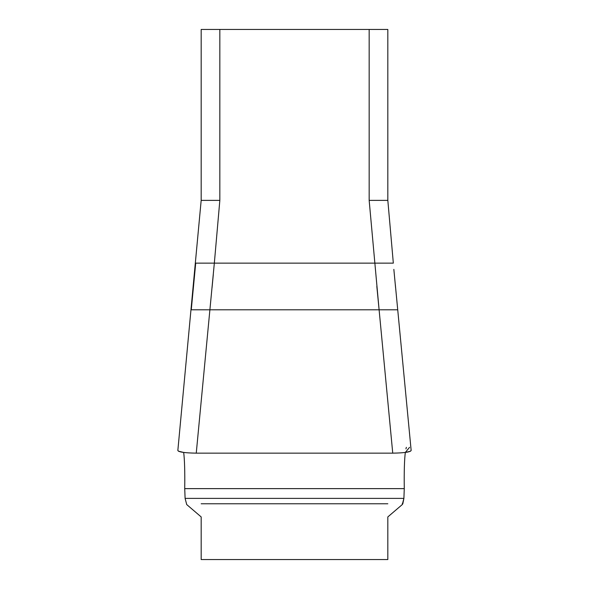 <?xml version="1.0" encoding="UTF-8"?>
<svg xmlns="http://www.w3.org/2000/svg" width="589" height="589" viewBox="0 0 589 589"><rect width="100%" height="100%" fill="white"/><g stroke="black" fill="none" stroke-linecap="round" stroke-linejoin="round"><path stroke-width="0.88" d="M201.173 516.928L186.713 504.559L201.173 516.928L201.173 559.55L387.827 559.55L387.827 516.928L402.287 504.559L387.827 516.928M201.173 200.775L201.173 29.45L387.827 29.45L387.827 200.775L387.827 200.378L369.163 200.378L369.163 29.45M411.151 450.497L410.489 451.226L405.32 452.448C404.4 459.685 404.047 471.745 404.275 488.627L403.899 498.382L185.101 498.382L184.725 488.627L185.101 498.382L186.713 504.559L185.101 498.382L184.725 488.627C184.953 471.745 184.6 459.685 183.68 452.448L178.408 451.167L177.849 450.497M402.824 503.772L402.287 504.559L403.899 498.382L404.275 488.627L403.899 498.382L402.824 503.772L402.221 503.772M177.893 450.32C178.158 452.006 184.283 452.948 196.255 453.155L392.745 453.155L379.102 309.799L397.73 309.799M219.837 29.45L219.837 200.378L214.337 263.136L195.71 263.136L191.27 309.799L209.898 309.799L196.255 453.155M392.745 453.155C404.702 452.948 410.827 452.006 411.107 450.32M393.29 263.136L214.337 263.136L209.898 309.799L379.102 309.799L369.163 200.378M395.58 287.646L393.85 269.379M219.837 200.378L201.173 200.378L177.849 450.438M201.173 503.772L387.827 503.772M404.216 482.582L404.209 478.371M404.96 455.827L405.151 453.905M405.939 448.877L406.366 447.338M409.546 447.338L405.32 452.448M183.68 452.448L178.644 451.292M184.791 479.277L184.791 481.051M184.732 487.744L184.725 488.185M374.663 263.136L387.827 263.136M212.055 287.594L213.299 274.562M376.827 286.335L379.102 309.799M184.725 488.627L404.275 488.627M411.151 450.438L395.352 284.929M193.648 284.929L191.234 309.799M387.827 200.378L393.327 263.136"/></g></svg>

